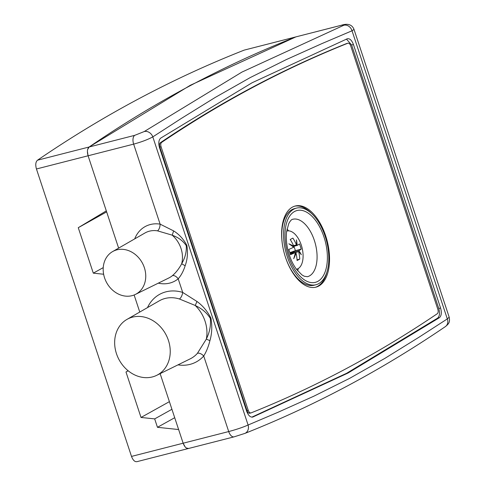 <?xml version="1.0" encoding="UTF-8"?>
<svg xmlns="http://www.w3.org/2000/svg" width="486" height="486" viewBox="0 0 486 486"><rect width="100%" height="100%" fill="white"/><g stroke="black" fill="none" stroke-linecap="round" stroke-linejoin="round"><path stroke-width="0.73" d="M128.176 370.775L125.989 371.997L128.11 370.721M169.401 401.655L141.025 417.456L125.989 371.997M106.641 211.89L78.264 227.691L106.306 210.875L88.088 155.775L87.401 151.432M103.232 267.622L93.3 273.15L78.264 227.691M185.123 446.883L183.143 443.214L178.623 429.539L157.458 427.309L154.676 418.896L141.025 417.456M188.598 448.481L186.351 448.001M87.632 149.53L89.157 146.991C155.247 101.811 224.149 65.118 295.853 36.912L296.211 36.796M103.633 274.244L93.3 273.15M160.137 373.643L183.143 443.214C184.686 447.193 186.581 448.924 188.835 448.396L137.198 461.603C134.938 462.125 133.043 460.4 131.506 456.415L36.444 168.982C35.284 164.797 35.636 161.868 37.513 160.198C103.609 115.018 172.506 78.319 244.215 50.113L341.707 25.163A7.412 3.949 75.7 0 0 341.421 25.26C344.896 24.409 345.698 24.409 343.821 25.254A7.412 6.251 67.2 0 1 352.028 30.782L447.32 318.913A7.412 6.172 56.9 0 1 445.279 326.683A7.412 6.172 56.9 0 1 445.079 326.805M139.768 312.048L134.124 294.99L139.768 312.048M171.929 409.291L154.676 418.896M174.711 417.705L157.458 427.309M172.226 235.218L173.624 230.899C179.158 234.343 183.568 239.167 186.849 245.357C188.021 252.629 187.456 259.433 185.154 265.763L181.667 263.752A25.57 21.457 -118 0 0 172.226 235.218C178.338 237.399 183.015 240.874 186.26 245.649C186.66 251.888 185.123 257.92 181.661 263.752M158.302 283.15A31.031 26.037 -118 0 0 178.198 278.818C181.108 275.519 183.429 271.17 185.154 265.763M177.985 364.865A38.437 32.258 -118 0 0 203.719 356.001C206.343 351.779 208.409 346.67 209.922 340.668C211.993 333.518 212.321 325.991 210.906 318.093C207.443 311.247 202.796 305.706 196.958 301.466L195.257 305.481L179.401 298.981A5.559 2.302 107.3 0 0 182.7 292.426L178.198 278.818A5.559 2.983 50.8 0 0 172.323 275.732C175.853 272.731 178.957 268.782 181.63 263.88L181.661 263.819M172.178 235.151L157.476 230.844A5.559 2.545 99.2 0 0 160.113 224.137A31.031 26.037 -118 0 0 134.725 238.869M173.63 230.899L160.113 224.137L133.65 144.129C141.456 141.991 147.841 139.579 152.804 136.882A7.412 6.172 -123.1 0 0 144.239 131.548L134.719 135.345A7.412 3.949 75.7 0 0 133.65 144.129L88.088 155.775L118.627 248.121M104.563 277.84A24.276 20.369 62 0 1 112.576 251.596A24.276 20.369 62 0 1 142.441 263.181A24.276 20.369 62 0 1 135.387 294.431A24.276 20.369 62 0 1 104.563 277.84M244.75 433.457A7.412 6.251 -112.8 0 0 244.871 433.409A7.412 6.251 -112.8 0 0 248.091 425.019C242.994 427.285 236.53 429.466 228.712 431.562L203.719 356.001A5.559 2.886 41.6 0 0 197.383 353.365L206.325 339.125M206.331 339.119L209.922 340.662M195.257 305.481L195.305 305.56A32.975 27.672 -118 0 1 206.356 338.973L206.356 339.052M195.299 305.554C201.848 308.543 206.854 312.82 210.317 318.385C211.009 325.383 209.691 332.248 206.356 338.979M196.952 301.46L182.7 292.426A38.437 32.258 -118 0 0 147.495 307.608M116.47 353.687A31.681 26.59 62 0 1 126.925 319.423A31.681 26.59 62 0 1 165.914 334.544A31.681 26.59 62 0 1 156.699 375.338A31.681 26.59 62 0 1 116.47 353.687M36.444 168.982L88.088 155.775C86.927 151.596 87.28 148.667 89.157 146.991L134.719 135.345M244.215 50.113L295.853 36.912L190.299 85.287L89.157 146.991L37.513 160.198M341.421 25.26L296.144 36.815M297.724 270.884A29.64 15.795 75.7 0 0 298.258 268.527M288.629 230.856A29.64 15.795 75.7 0 0 287.026 229.046M287.214 256.541A39.536 21.068 75.7 0 0 315.985 284.735A39.536 21.068 75.7 0 0 326.604 241.214A39.536 21.068 75.7 0 0 296.399 208.13A39.536 21.068 75.7 0 0 287.214 256.541M282.846 247.046A39.536 21.068 -104.3 0 1 294.577 208.597L296.399 208.13M315.985 284.735L314.163 285.203A39.536 21.068 -104.3 0 1 285.422 257.1M439.399 317.686C441.464 315.845 441.859 312.626 440.583 308.021L353.437 44.518C351.743 40.131 349.653 38.23 347.174 38.813L252.064 82.772L160.72 138.109C158.661 139.95 158.266 143.17 159.542 147.774L246.688 411.284C248.382 415.664 250.472 417.565 252.951 416.982L348.055 373.023L439.399 317.686L437.576 318.154L346.573 373.309L251.827 417.152M437.576 318.154C439.642 316.313 440.037 313.093 438.761 308.489L351.615 44.979L346.469 39.111M252.635 417.091L252.301 417.152M347.49 38.704L347.174 38.813M449.179 317.182L447.32 318.913L419.114 337.144L384.979 358.31L349.792 378.266L313.92 396.157L278.107 412.237L248.091 425.019L152.804 136.882L181.011 118.651L215.14 97.486L250.333 77.529L286.205 59.638L322.018 43.558L352.028 30.782L354.015 29.421L449.179 317.176C450.109 322.175 448.997 323.694 445.273 326.677C381.158 370.332 314.357 405.907 244.871 433.409L234.112 436.847A7.412 3.949 75.7 0 0 234.161 436.835M296.436 269.244A19.689 10.492 75.7 0 0 297.256 269.007A19.689 10.492 75.7 0 0 301.314 245.181A19.689 10.492 75.7 0 0 287.518 230.917A19.689 10.492 75.7 0 0 286.685 231.105M293.52 245.637L296.466 244.883A37.039 22.945 -44.1 0 0 296.43 239.877A37.039 26.305 126.2 0 1 297.116 245.448A36.948 3.839 -18.1 0 0 299.479 243.893A35.344 29.682 62.6 0 1 300.427 246.499A35.344 29.682 62.6 0 1 301.199 249.148A36.948 3.839 161.9 0 1 298.835 250.703A37.039 21.354 12 0 1 301.29 254.743A37.039 17.046 -175.3 0 0 298.696 251.681A36.948 31.031 62.6 0 1 299.759 259.111A35.344 3.669 161.9 0 1 297.08 260.502A36.948 31.031 -117.4 0 0 296.017 253.072A37.039 22.945 135.9 0 1 293.714 258.667A37.039 26.305 -53.8 0 0 295.367 252.501A36.948 3.839 161.9 0 1 290.482 254.7A35.344 29.682 -117.4 0 0 289.717 252.052A35.344 29.682 -117.4 0 0 288.763 249.452A36.948 3.839 -18.1 0 0 293.647 247.246A37.039 21.354 -168 0 0 288.854 243.808A37.039 17.046 4.7 0 1 293.793 246.268L292.766 246.536M297.116 245.448L292.791 246.554M292.839 253.151L292.596 252.404L292.985 252.198L298.835 250.703M292.985 252.198L293.696 252.927M298.696 251.681L295.36 252.532M295.215 253.273L296.017 253.072M295.367 252.501L290.245 253.814M293.793 246.268A36.948 31.031 -117.4 0 0 290.203 239.483A35.344 3.669 -18.1 0 0 292.882 238.097A36.948 31.031 62.6 0 1 296.466 244.883M289.905 252.659L295.397 250.63L293.963 246.256M295.397 250.63L301.199 249.148M292.596 252.404L290.027 253.06M297.037 259.81L299.759 259.111M251.062 412.893L249.847 413.203C248.723 413.465 247.769 412.602 247.003 410.609L159.858 147.106C159.274 145.016 159.457 143.552 160.392 142.714C220.061 102.364 282.141 69.304 346.633 43.527L347.848 43.218C348.972 42.956 349.92 43.819 350.692 45.806L437.837 309.315C438.415 311.405 438.238 312.869 437.303 313.707C377.634 354.051 315.554 387.117 251.062 412.893C249.938 413.155 248.984 412.286 248.218 410.299L161.073 146.796C160.489 144.707 160.672 143.242 161.607 142.404C221.276 102.054 283.356 68.994 347.848 43.218L346.919 43.454M285.482 257.294A41.869 22.313 75.7 0 0 315.955 287.153A41.869 22.313 75.7 0 0 327.2 241.062A41.869 22.313 75.7 0 0 295.215 206.021A41.869 22.313 75.7 0 0 285.482 257.294M315.341 287.293A41.869 22.313 75.7 0 0 326.732 272.67M311.617 213.554A41.869 22.313 75.7 0 0 294.607 206.192M131.506 456.415L228.712 431.562A7.412 3.949 75.7 0 0 234.112 436.847L188.55 448.493M172.323 275.732A25.472 21.372 62 0 1 168.879 277.949L135.387 294.431M112.576 251.596L144.943 233.001A25.472 21.372 62 0 1 157.476 230.844M197.383 353.365A32.884 27.593 62 0 1 190.196 358.856L156.699 375.338M126.925 319.423L159.293 300.828A32.884 27.593 62 0 1 179.401 298.981M309.369 275.963A29.64 15.795 -104.3 0 1 307.456 276.704L304.285 276.248L301.921 274.888L296.484 269.311C292.718 264.19 289.887 257.859 287.985 250.32C286.369 243.462 285.92 237.15 286.643 231.397L288.781 223.536C290.421 220.65 291.752 219.222 292.772 219.265A29.64 15.795 -104.3 0 1 314.916 242.228A29.64 15.795 -104.3 0 1 309.369 275.963M317.759 281.4A37.051 19.744 75.7 0 0 315.815 220.741A37.051 19.744 75.7 0 0 285.003 237.15A37.051 19.744 75.7 0 0 317.759 281.4M353.437 44.518L351.615 44.979M440.583 308.021L438.761 308.489M341.773 25.144A7.412 3.949 75.7 0 0 341.707 25.163C345.048 24.075 351.512 22.939 354.015 29.421M144.239 131.548L241.943 72.086L343.821 25.254M160.392 142.714L161.607 142.404M159.858 147.106L161.073 146.796M247.003 410.609L248.218 410.299M287.518 230.917L286.691 231.038M297.256 269.007L296.472 269.299"/></g></svg>
